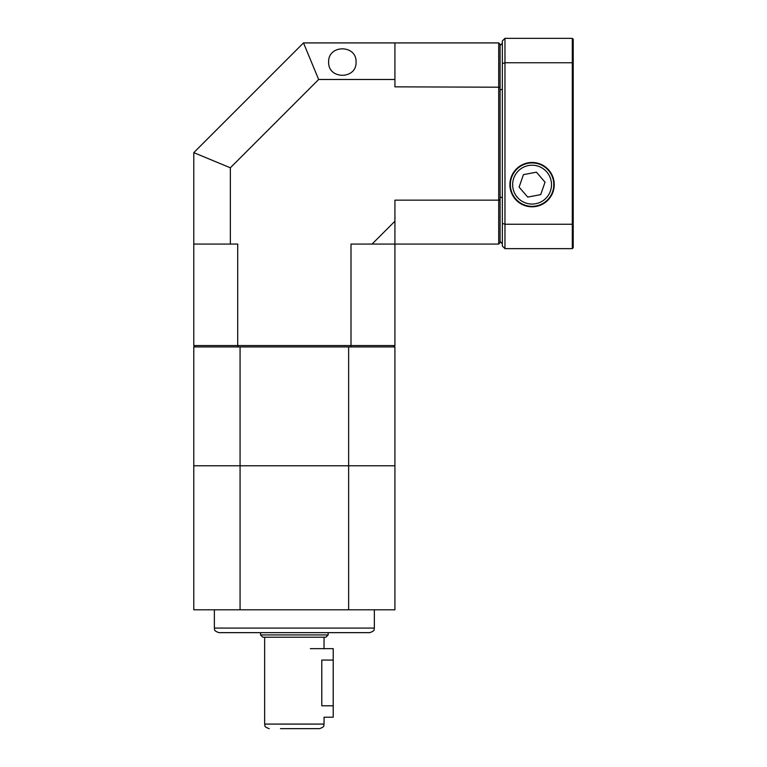 <?xml version="1.0" encoding="UTF-8"?>
<svg xmlns="http://www.w3.org/2000/svg" width="767" height="767" viewBox="0 0 767 767"><rect width="100%" height="100%" fill="white"/><g stroke="black" fill="none" stroke-linecap="round" stroke-linejoin="round"><path stroke-width="1.15" d="M356.07 62.06C356.732 79.672 327.979 79.672 328.64 62.06C327.979 44.448 356.732 44.448 356.07 62.06M394.928 345.553L394.928 244.069L498.703 244.069L498.703 200.149L394.928 200.149L394.928 244.069L351.008 244.069L351.008 345.553L394.928 345.553L393.557 346.924M498.703 42.923L500.074 44.294L500.074 199.784L498.703 200.149L498.703 42.923L303.502 42.923L318.65 79.49L230.349 167.791L230.349 244.069L237.703 244.069L237.703 345.553L351.008 345.553L350.644 346.924M318.65 79.49L394.928 79.49L394.928 86.844L500.074 87.208M372.072 244.069L394.928 221.212M500.074 199.784L500.074 242.698L498.703 244.069M394.928 79.49L394.928 42.923M230.349 167.791L193.783 152.643L193.783 345.553L237.703 345.553L238.067 346.924M193.783 244.069L230.349 244.069M193.783 152.643L303.502 42.923M195.154 346.924L193.783 345.553M369.79 632.65L218.921 632.65C212.584 630.359 215.211 629.314 214.357 628.077L374.354 628.077C373.5 629.314 376.127 630.359 369.79 632.65M240.071 465.79L193.783 465.79L193.783 346.924L240.071 346.924L240.071 609.794L193.783 609.794L193.783 465.79L348.64 465.79L240.071 465.79M348.64 346.924L394.928 346.924L394.928 465.79L348.64 465.79L348.64 346.924L240.071 346.924M348.64 609.794L348.64 465.79L394.928 465.79L394.928 609.794L240.071 609.794M280.463 728.65L319.503 728.65L280.463 728.65M328.18 634.932L325.898 637.224L262.813 637.224L260.531 634.932L328.18 634.932L328.18 632.65M333.214 705.793L321.785 705.793C324.288 720.529 324.288 720.529 321.785 705.793L321.785 660.08L333.214 660.08L333.214 717.222L324.067 717.222L324.067 724.077C323.147 725.448 325.85 726.397 319.503 728.65M324.067 637.224L324.019 648.786M310.357 648.652L333.214 648.652L333.214 660.08M509.902 184.636A22.176 22.176 0 0 0 543.161 203.84A22.176 22.176 0 0 0 543.161 165.442A22.176 22.176 0 0 0 509.902 184.636M573.217 39.261L573.217 247.722L572.307 248.642L504.964 248.642L504.964 224.242L572.307 224.242L572.307 62.75L504.964 62.75L504.964 224.242A1498.795 1059.812 90 0 1 502.356 223.35L502.356 40.958L504.964 38.35L572.307 38.35L573.217 39.261M504.964 248.642L502.356 246.034L502.356 223.35M500.074 197.119A1747.677 1235.79 -90 0 0 502.356 197.694L502.356 243.753L500.074 241.461M500.074 45.531L502.356 43.24L502.356 89.288A1747.677 1235.79 90 0 0 500.074 89.873M572.307 248.642L572.307 224.242L573.217 223.935M504.964 38.35L504.964 62.75A1498.795 1059.812 -90 0 0 502.356 63.632M573.217 63.057L572.307 62.75L572.307 38.35M548.53 170.466A21.716 21.716 0 0 1 536.123 205.978A21.716 21.716 0 0 1 511.579 177.474A21.716 21.716 0 0 1 548.53 170.466M536.43 172.182L523.458 174.636L519.106 187.1L527.725 197.1L540.687 194.636L545.04 182.182L536.43 172.182M269.207 728.65C262.86 726.397 265.564 725.448 264.644 724.077L324.067 724.077M546.794 171.961A19.424 19.424 0 0 0 513.737 178.232A19.424 19.424 0 0 0 535.692 203.725A19.424 19.424 0 0 0 546.794 171.961M374.354 628.077L374.354 609.794M214.357 628.077L214.357 609.794M260.531 634.932L260.531 632.65M264.644 724.077L264.644 637.224"/></g></svg>
